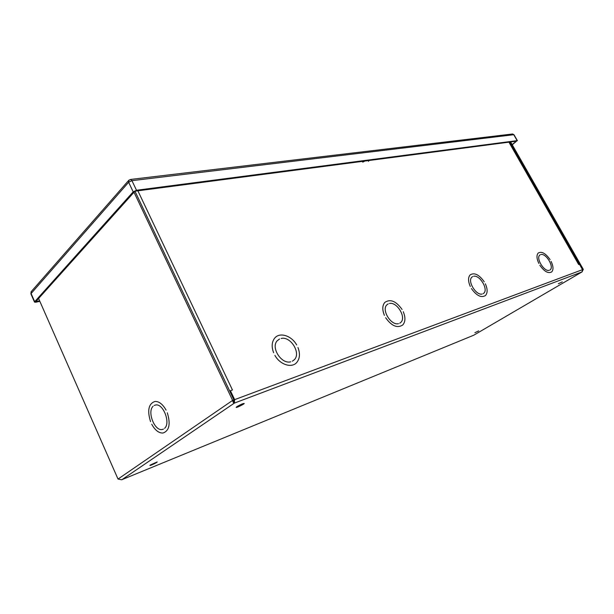 <?xml version="1.0" encoding="UTF-8"?>
<svg xmlns="http://www.w3.org/2000/svg" width="614" height="614" viewBox="0 0 614 614"><rect width="100%" height="100%" fill="white"/><g stroke="black" fill="none" stroke-linecap="round" stroke-linejoin="round"><path stroke-width="0.92" d="M558.341 283.768L562.286 281.872L558.341 283.768M474.906 332.696L478.697 330.885L474.906 332.696M150.392 464.975L157.192 461.928C157.575 462.296 149.931 465.965 149.893 465.443L150.392 464.975M236.92 406.645C240.335 404.634 242.76 403.559 244.188 403.429C244.656 403.92 236.26 408.034 236.16 407.366L236.92 406.645M582.625 269.861L510.08 142.011M582.548 269.699L583.3 269.362L582.041 271.91L582.525 269.653L234.655 399.645L230.419 390.719L229.774 391.172M510.625 141.941L583.3 269.362M134.013 192.251L232.622 400.405L233.919 399.921L135.026 191.322M484.246 281.811C479.097 274.573 474.384 272.278 470.124 274.918C467.975 277.467 468.045 281.327 470.309 286.5C468.037 281.327 467.975 277.467 470.117 274.918C474.384 272.278 479.097 274.573 484.246 281.811L484.246 281.811M471.406 288.526L471.406 288.526C476.571 295.756 481.269 298.082 485.497 295.511C487.708 292.916 487.654 289.01 485.329 283.791L485.329 283.791C487.654 289.01 487.716 292.924 485.497 295.511C481.269 298.089 476.571 295.756 471.406 288.526M483.141 293.692L483.824 293.185C488.521 289.301 479.787 274.796 473.663 276.269L473.663 276.269C479.787 274.788 488.521 289.301 483.824 293.193L483.141 293.692M482.151 294.045L482.151 294.045C476.088 295.71 467.185 281.066 471.867 277.175L472.665 276.592L471.867 277.175C467.185 281.066 476.096 295.71 482.151 294.045M402.078 309.471C396.022 301.044 390.266 298.696 384.794 302.426C382.276 305.511 382.154 309.847 384.425 315.412C382.154 309.84 382.276 305.511 384.794 302.426C390.266 298.696 396.022 301.044 402.078 309.471L402.078 309.471M385.615 317.707L385.615 317.707C391.671 326.118 397.411 328.521 402.822 324.906C405.463 321.759 405.601 317.361 403.252 311.712L403.252 311.712C405.601 317.361 405.463 321.759 402.83 324.906C397.411 328.521 391.671 326.126 385.615 317.707M399.729 323.217L400.873 322.358C406.491 317.323 396.951 301.604 389.445 303.485L389.445 303.485C396.951 301.604 406.499 317.323 400.873 322.358L399.729 323.217M398.471 323.662L398.471 323.662C391.057 325.781 381.279 309.932 386.851 304.874L388.186 303.892L386.851 304.874C381.279 309.932 391.057 325.773 398.471 323.662L398.463 323.662M550.113 259.638C545.608 253.29 541.64 251.095 538.209 253.045C536.398 255.178 536.598 258.64 538.823 263.437C536.598 258.64 536.398 255.178 538.209 253.045C541.64 251.095 545.608 253.29 550.113 259.638L550.113 259.638M539.836 265.248L539.836 265.248C544.349 271.595 548.31 273.813 551.717 271.895C553.582 269.73 553.375 266.238 551.111 261.411L551.111 261.411C553.375 266.238 553.582 269.73 551.717 271.902C548.31 273.813 544.349 271.595 539.836 265.248M549.822 270.091L550.236 269.776C554.196 266.699 546.13 253.313 541.049 254.495L541.049 254.495C546.13 253.313 554.204 266.699 550.244 269.784L549.822 270.091M549.016 270.375L549.016 270.375C543.989 271.71 535.784 258.195 539.737 255.117L540.236 254.756L539.737 255.117C535.784 258.195 543.989 271.703 549.016 270.375M290.737 361.799L290.737 361.799C281.496 364.524 270.59 347.555 277.198 340.785L279.539 339.005L277.198 340.785C270.59 347.555 281.496 364.524 290.737 361.799M292.371 361.216L294.421 359.643C301.136 352.935 290.552 336.042 281.189 338.467L281.189 338.467C290.552 336.042 301.144 352.935 294.428 359.643L292.371 361.216M274.903 355.376L274.911 355.368C280.022 364.77 291.888 368.461 296.8 362.413C299.878 358.538 300.269 353.572 297.959 347.532L297.959 347.532C300.269 353.572 299.885 358.538 296.8 362.413C291.888 368.469 280.022 364.777 274.903 355.376L274.911 355.368M273.614 352.72L273.614 352.72C271.411 346.81 271.756 341.96 274.65 338.176C279.623 331.798 291.581 335.612 296.685 344.953L296.685 344.953C291.581 335.612 279.623 331.806 274.65 338.176C271.756 341.96 271.411 346.81 273.614 352.72M163.47 429.109L162.012 429.539C154.421 430.921 147.038 411.595 153.086 406.284L153.086 406.284C147.038 411.595 154.429 430.921 162.012 429.539L163.47 429.109M154.183 405.447L155.856 404.948C163.431 403.628 170.792 423.223 164.598 428.311L164.598 428.303C170.792 423.223 163.431 403.628 155.856 404.948L154.183 405.447M151.712 424.228L151.712 424.228C155.012 430.199 158.765 433.139 162.963 433.039C158.765 433.146 155.012 430.207 151.712 424.228M167.307 412.777C170.738 424.051 169.295 430.805 162.963 433.039C169.295 430.805 170.738 424.051 167.307 412.777L167.307 412.777M150.537 421.634L150.537 421.634C147.091 410.352 148.596 403.613 155.058 401.426C159.133 401.387 162.81 404.288 166.095 410.129L166.095 410.129C162.81 404.288 159.133 401.387 155.058 401.426C148.603 403.613 147.091 410.352 150.537 421.634M38.59 298.481L118.018 479.058L121.702 479.772M137.874 190.808L232.453 389.982L230.419 390.719M578.795 264.534L579.462 264.289L582.525 269.653M233.688 401.472L233.788 400.435M118.018 479.058L232.622 400.405C232.967 402.185 233.55 403.083 234.364 403.099L233.673 401.257L233.919 399.921M234.364 403.099L121.94 479.672L473.762 335.206L582.041 271.91L234.364 403.099L234.655 399.645M31.429 291.381L30.869 293.791L128.641 182.258L128.971 180.094M133.184 191.86L128.641 182.258L131.941 180.662L130.598 179.441L128.587 180.516L31.076 291.78L31.03 293.362L34.691 301.712L133.184 191.86L136.5 190.256L517.149 140.629L512.253 144.797M130.168 179.495L512.26 134.021M39.849 301.344L35.812 302.226L34.53 302.134L34.691 301.712M514.018 134.765L512.636 133.982L514.018 134.765L517.402 140.675M39.657 300.906L35.934 301.443L134.527 191.683L135.748 191.092L516.412 141.182L512.13 144.574M578.68 264.565L508.922 142.164M136.5 190.256L131.941 180.662L513.764 134.712L517.149 140.629M36.157 301.198L36.349 301.635M368.553 160.569L367.855 160.661M362.974 161.298L362.344 161.682L362.767 162.104L364.194 161.451M368.392 160.899L368.523 161.344L368.922 160.523M578.879 264.504L509.136 142.133M30.869 293.791L34.53 302.134"/></g></svg>
